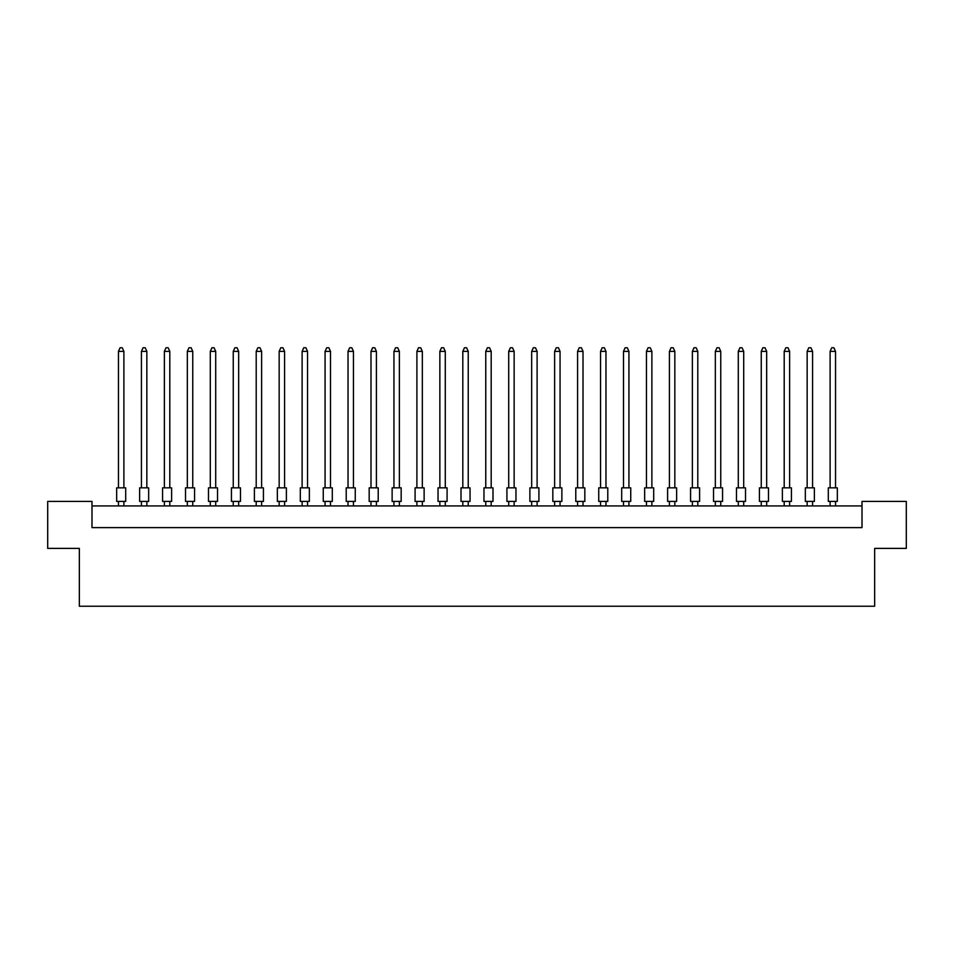 <?xml version="1.0" encoding="UTF-8"?>
<svg xmlns="http://www.w3.org/2000/svg" width="954" height="954" viewBox="0 0 954 954"><rect width="100%" height="100%" fill="white"/><g stroke="black" fill="none" stroke-linecap="round" stroke-linejoin="round"><path stroke-width="1.43" d="M79.337 548.395L47.7 548.395L47.7 501.399L91.989 501.399L91.989 527.61L862.011 527.61L862.011 501.399L906.3 501.399L906.3 548.395L874.663 548.395L874.663 606.243L79.337 606.243L79.337 548.395M862.011 505.918L91.989 505.918M116.662 487.84L125.701 487.84L125.701 501.399L116.662 501.399L116.662 487.84L116.662 501.399M123.889 487.84L123.889 351.37L118.463 351.37L118.463 487.84M118.463 351.37L120.097 347.757L122.267 347.757L123.889 351.37M118.463 501.399L118.463 505.918M123.889 505.918L123.889 501.399M125.701 487.84L125.701 501.399M139.618 487.84L148.657 487.84L148.657 501.399L139.618 501.399L139.618 487.84M146.844 487.84L146.844 351.37L141.419 351.37L141.419 487.84M141.419 351.37L143.052 347.757L145.223 347.757L146.844 351.37M141.419 501.399L141.419 505.918M146.844 505.918L146.844 501.399M162.574 487.84L171.613 487.84L171.613 501.399L162.574 501.399L162.574 487.84M169.8 487.84L169.8 351.37L164.374 351.37L164.374 487.84M164.374 351.37L166.008 347.757L168.178 347.757L169.8 351.37M164.374 501.399L164.374 505.918M169.8 505.918L169.8 501.399M208.485 487.84L217.524 487.84L217.524 501.399L208.485 501.399L208.485 487.84M215.711 487.84L215.711 351.37L210.297 351.37L210.297 487.84M210.297 351.37L211.919 347.757L214.09 347.757L215.711 351.37M210.297 501.399L210.297 505.918M215.711 505.918L215.711 501.399M254.396 487.84L263.435 487.84L263.435 501.399L254.396 501.399L254.396 487.84M261.623 487.84L261.623 351.37L256.209 351.37L256.209 487.84M256.209 351.37L257.83 347.757L260.001 347.757L261.623 351.37M256.209 501.399L256.209 505.918M261.623 505.918L261.623 501.399M300.307 487.84L309.346 487.84L309.346 501.399L300.307 501.399L300.307 487.84M307.534 487.84L307.534 351.37L302.12 351.37L302.12 487.84M302.12 351.37L303.742 347.757L305.912 347.757L307.534 351.37M302.12 501.399L302.12 505.918M307.534 505.918L307.534 501.399M185.529 487.84L194.568 487.84L194.568 501.399L185.529 501.399L185.529 487.84M192.756 487.84L192.756 351.37L187.33 351.37L187.33 487.84M187.33 351.37L188.964 347.757L191.134 347.757L192.756 351.37M187.33 501.399L187.33 505.918M192.756 505.918L192.756 501.399M231.44 487.84L240.48 487.84L240.48 501.399L231.44 501.399L231.44 487.84M238.667 487.84L238.667 351.37L233.253 351.37L233.253 487.84M233.253 351.37L234.875 347.757L237.045 347.757L238.667 351.37M233.253 501.399L233.253 505.918M238.667 505.918L238.667 501.399M277.352 487.84L286.391 487.84L286.391 501.399L277.352 501.399L277.352 487.84M284.578 487.84L284.578 351.37L279.164 351.37L279.164 487.84M279.164 351.37L280.786 347.757L282.956 347.757L284.578 351.37M279.164 501.399L279.164 505.918M284.578 505.918L284.578 501.399M323.263 487.84L332.302 487.84L332.302 501.399L323.263 501.399L323.263 487.84M330.501 487.84L330.501 351.37L325.075 351.37L325.075 487.84M325.075 351.37L326.697 347.757L328.868 347.757L330.501 351.37M325.075 501.399L325.075 505.918M330.501 505.918L330.501 501.399M369.174 487.84L378.213 487.84L378.213 501.399L369.174 501.399L369.174 487.84M376.413 487.84L376.413 351.37L370.987 351.37L370.987 487.84M370.987 351.37L372.609 347.757L374.779 347.757L376.413 351.37M370.987 501.399L370.987 505.918M376.413 505.918L376.413 501.399M415.085 487.84L424.125 487.84L424.125 501.399L415.085 501.399L415.085 487.84M422.324 487.84L422.324 351.37L416.898 351.37L416.898 487.84M416.898 351.37L418.52 347.757L420.69 347.757L422.324 351.37M416.898 501.399L416.898 505.918M422.324 505.918L422.324 501.399M461.009 487.84L470.036 487.84L470.036 501.399L461.009 501.399L461.009 487.84M468.235 487.84L468.235 351.37L462.809 351.37L462.809 487.84M462.809 351.37L464.443 347.757L466.601 347.757L468.235 351.37M462.809 501.399L462.809 505.918M468.235 505.918L468.235 501.399M346.219 487.84L355.258 487.84L355.258 501.399L346.219 501.399L346.219 487.84M353.457 487.84L353.457 351.37L348.031 351.37L348.031 487.84M348.031 351.37L349.653 347.757L351.823 347.757L353.457 351.37M348.031 501.399L348.031 505.918M353.457 505.918L353.457 501.399M392.13 487.84L401.169 487.84L401.169 501.399L392.13 501.399L392.13 487.84M399.368 487.84L399.368 351.37L393.942 351.37L393.942 487.84M393.942 351.37L395.564 347.757L397.735 347.757L399.368 351.37M393.942 501.399L393.942 505.918M399.368 505.918L399.368 501.399M438.041 487.84L447.08 487.84L447.08 501.399L438.041 501.399L438.041 487.84M445.279 487.84L445.279 351.37L439.854 351.37L439.854 487.84M439.854 351.37L441.475 347.757L443.646 347.757L445.279 351.37M439.854 501.399L439.854 505.918M445.279 505.918L445.279 501.399M506.92 487.84L515.959 487.84L515.959 501.399L506.92 501.399L506.92 487.84M514.146 487.84L514.146 351.37L508.72 351.37L508.72 487.84M508.72 351.37L510.354 347.757L512.525 347.757L514.146 351.37M508.72 501.399L508.72 505.918M514.146 505.918L514.146 501.399M552.831 487.84L561.87 487.84L561.87 501.399L552.831 501.399L552.831 487.84M560.058 487.84L560.058 351.37L554.632 351.37L554.632 487.84M554.632 351.37L556.265 347.757L558.436 347.757L560.058 351.37M554.632 501.399L554.632 505.918M560.058 505.918L560.058 501.399M598.742 487.84L607.781 487.84L607.781 501.399L598.742 501.399L598.742 487.84M605.969 487.84L605.969 351.37L600.543 351.37L600.543 487.84M600.543 351.37L602.177 347.757L604.347 347.757L605.969 351.37M600.543 501.399L600.543 505.918M605.969 505.918L605.969 501.399M644.654 487.84L653.693 487.84L653.693 501.399L644.654 501.399L644.654 487.84M651.88 487.84L651.88 351.37L646.466 351.37L646.466 487.84M646.466 351.37L648.088 347.757L650.258 347.757L651.88 351.37M646.466 501.399L646.466 505.918M651.88 505.918L651.88 501.399M690.565 487.84L699.604 487.84L699.604 501.399L690.565 501.399L690.565 487.84L690.565 501.399M697.791 487.84L697.791 351.37L692.377 351.37L692.377 487.84M692.377 351.37L693.999 347.757L696.17 347.757L697.791 351.37M692.377 501.399L692.377 505.918M697.791 505.918L697.791 501.399M736.476 487.84L745.515 487.84L745.515 501.399L736.476 501.399L736.476 487.84M743.703 487.84L743.703 351.37L738.289 351.37L738.289 487.84M738.289 351.37L739.91 347.757L742.081 347.757L743.703 351.37M738.289 501.399L738.289 505.918M743.703 505.918L743.703 501.399M782.387 487.84L791.426 487.84L791.426 501.399L782.387 501.399L782.387 487.84M789.626 487.84L789.626 351.37L784.2 351.37L784.2 487.84M784.2 351.37L785.822 347.757L787.992 347.757L789.626 351.37M784.2 501.399L784.2 505.918M789.626 505.918L789.626 501.399M828.299 487.84L837.338 487.84L837.338 501.399L828.299 501.399L828.299 487.84M835.537 487.84L835.537 351.37L830.111 351.37L830.111 487.84M830.111 351.37L831.733 347.757L833.903 347.757L835.537 351.37M830.111 501.399L830.111 505.918M835.537 505.918L835.537 501.399M483.964 487.84L492.991 487.84L492.991 501.399L483.964 501.399L483.964 487.84M491.191 487.84L491.191 351.37L485.765 351.37L485.765 487.84M485.765 351.37L487.399 347.757L489.557 347.757L491.191 351.37M485.765 501.399L485.765 505.918M491.191 505.918L491.191 501.399M529.875 487.84L538.915 487.84L538.915 501.399L529.875 501.399L529.875 487.84M537.102 487.84L537.102 351.37L531.676 351.37L531.676 487.84M531.676 351.37L533.31 347.757L535.48 347.757L537.102 351.37M531.676 501.399L531.676 505.918M537.102 505.918L537.102 501.399M575.787 487.84L584.826 487.84L584.826 501.399L575.787 501.399L575.787 487.84M583.013 487.84L583.013 351.37L577.587 351.37L577.587 487.84M577.587 351.37L579.221 347.757L581.391 347.757L583.013 351.37M577.587 501.399L577.587 505.918M583.013 505.918L583.013 501.399M621.698 487.84L630.737 487.84L630.737 501.399L621.698 501.399L621.698 487.84M628.924 487.84L628.924 351.37L623.499 351.37L623.499 487.84M623.499 351.37L625.132 347.757L627.303 347.757L628.924 351.37M623.499 501.399L623.499 505.918M628.924 505.918L628.924 501.399M667.609 487.84L676.648 487.84L676.648 501.399L667.609 501.399L667.609 487.84M674.836 487.84L674.836 351.37L669.422 351.37L669.422 487.84M669.422 351.37L671.044 347.757L673.214 347.757L674.836 351.37M669.422 501.399L669.422 505.918M674.836 505.918L674.836 501.399M713.52 487.84L722.56 487.84L722.56 501.399L713.52 501.399L713.52 487.84L713.52 501.399M720.747 487.84L720.747 351.37L715.333 351.37L715.333 487.84M715.333 351.37L716.955 347.757L719.125 347.757L720.747 351.37M715.333 501.399L715.333 505.918M720.747 505.918L720.747 501.399M759.432 487.84L768.471 487.84L768.471 501.399L759.432 501.399L759.432 487.84L759.432 501.399M766.67 487.84L766.67 351.37L761.244 351.37L761.244 487.84M761.244 351.37L762.866 347.757L765.036 347.757L766.67 351.37M761.244 501.399L761.244 505.918M766.67 505.918L766.67 501.399M805.343 487.84L814.382 487.84L814.382 501.399L805.343 501.399L805.343 487.84M812.581 487.84L812.581 351.37L807.156 351.37L807.156 487.84M807.156 351.37L808.777 347.757L810.948 347.757L812.581 351.37M807.156 501.399L807.156 505.918M812.581 505.918L812.581 501.399M768.471 487.84L768.471 501.399"/></g></svg>
